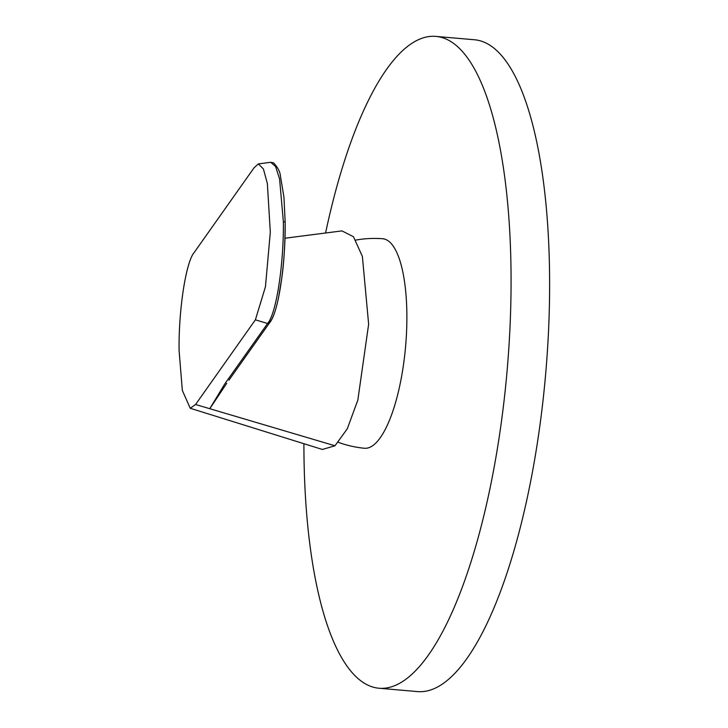 <?xml version="1.0" encoding="UTF-8"?>
<svg xmlns="http://www.w3.org/2000/svg" width="728" height="728" viewBox="0 0 728 728"><rect width="100%" height="100%" fill="white"/><g stroke="black" fill="none" stroke-linecap="round" stroke-linejoin="round"><path stroke-width="1.09" d="M303.904 443.689A327.154 99.982 -85 0 0 303.94 451.597A327.154 99.982 -85 0 0 379.097 688.242L417.644 691.6A327.154 99.982 -85 0 0 545.627 374.347A327.154 99.982 -85 0 0 474.401 39.758L435.844 36.4A327.154 99.982 -85 0 0 404.732 48.749A327.154 99.982 -85 0 0 325.58 232.996M379.097 688.242A327.154 99.982 -85 0 0 507.079 370.998A327.154 99.982 -85 0 0 435.844 36.4M255.373 319.847L265.447 286.786L270.316 232.168L267.358 183.474L263.409 168.96L258.376 163.909L254.054 167.786L194.239 252.425C185.813 261.871 178.46 311.056 179.097 350.723L182.346 390.445L190.245 408.272L195.568 404.495L255.373 319.847L267.595 323.469C276.558 313.395 283.856 263.026 283.374 221.849L279.588 179.015L275.621 166.539L270.698 162.28L258.376 163.918M269.415 322.968L267.531 323.55L269.952 321.958C278.578 312.23 285.64 262.772 285.167 222.45A2.029 0.582 -0.5 0 0 285.176 222.413L283.956 197.306L280.335 175.412C279.998 171.662 277.768 167.495 273.646 162.899L270.689 162.289M209.773 408.699L224.688 384.047L267.531 323.55M210.073 408.262L226.717 383.328M195.568 404.495L334.98 445.782L322.358 449.458L190.245 408.272M284.985 238.229L341.933 230.894L353.435 236.691L362.38 256.438L368.641 324.215L357.83 400.136L347.274 428.81L334.98 445.782M338.42 442.36A105.16 105.16 0 0 0 364.382 448.248A105.151 32.132 -85 0 0 374.474 444.289A105.151 32.132 -85 0 0 406.624 330.248A105.151 32.132 -85 0 0 382.619 238.739A105.16 105.16 0 0 0 355.774 240.094M283.374 221.849A2.029 0.582 -0.5 0 1 285.176 222.413C285.039 245.09 283.902 263.654 281.763 278.105L278.624 297.197C274.738 315.925 271.144 320.93 269.642 322.759M228.938 380.18L269.56 322.832"/></g></svg>
